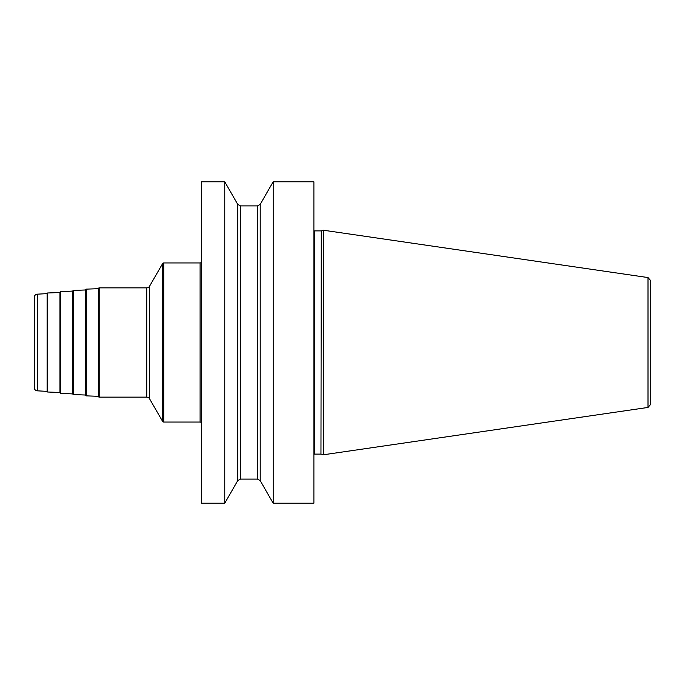 <?xml version="1.0" encoding="UTF-8"?>
<svg xmlns="http://www.w3.org/2000/svg" width="685" height="685" viewBox="0 0 685 685"><rect width="100%" height="100%" fill="white"/><g stroke="black" fill="none" stroke-linecap="round" stroke-linejoin="round"><path stroke-width="1.03" d="M273.178 503.218L313.893 503.218L313.893 181.782L273.178 181.782L273.178 503.218L260.214 480.656L257.466 479.106L257.466 205.894L260.214 204.344L273.178 181.782M224.757 342.5L224.757 181.782L201.39 181.782L201.39 503.218L224.757 503.218L224.757 342.5M260.214 480.656L260.214 204.344M201.39 261.661A1.284 1.284 0 0 1 200.106 262.946L163.732 262.946A1.284 1.284 0 0 0 162.619 263.588L149.535 286.253A3.211 3.211 0 0 1 146.753 287.854L99.179 287.854A0.642 0.642 0 0 0 98.537 288.496L98.537 396.504A0.642 0.642 0 0 0 99.179 397.146L99.179 287.854M201.39 423.339A1.284 1.284 0 0 0 200.106 422.054L163.732 422.054A1.284 1.284 0 0 1 162.619 421.412L149.535 398.747A3.211 3.211 0 0 0 146.753 397.146L99.179 397.146M98.537 396.315L86.301 395.861A0.642 0.642 0 0 1 85.676 395.219L85.676 289.781A0.642 0.642 0 0 1 86.301 289.138L86.301 395.861M98.537 288.685L86.301 289.138M85.676 395.031L73.441 394.577A0.642 0.642 0 0 1 72.824 393.935L72.824 291.065L60.58 291.699A0.642 0.642 0 0 0 59.963 292.341L59.963 392.659A0.642 0.642 0 0 0 60.58 393.301L72.824 393.935M85.676 289.969L73.441 290.423A0.642 0.642 0 0 0 72.824 291.065M47.111 293.625A0.642 0.642 0 0 1 47.727 292.983L59.963 292.529L59.963 392.471L47.727 392.017A0.642 0.642 0 0 1 47.111 391.375L47.111 293.625L37.341 294.173A3.211 3.211 0 0 0 34.25 297.384L34.25 387.616A3.211 3.211 0 0 0 37.341 390.827L47.111 391.375M224.757 181.782L237.712 204.344L237.712 480.656L224.757 503.218M321.299 454.164L323.534 454.763L323.534 230.237L321.299 230.836L320.965 454.112L321.299 230.836M648.001 277.562L648.001 407.438L650.75 404.261L650.75 280.739L648.001 277.562L323.534 230.237M200.106 262.946L200.106 422.054M163.732 262.946L163.732 422.054M162.619 263.588L162.619 421.412M149.535 286.253L149.535 398.747M146.753 287.854L146.753 397.146M73.441 290.423L73.441 394.577M60.58 291.699L60.58 393.301M47.727 292.983L47.727 392.017M37.341 294.173L37.341 390.827M237.712 480.656L240.461 479.106L240.461 205.894L257.466 205.894M313.893 230.708L314.535 230.888L314.535 454.112L313.893 454.292M237.712 204.344L240.461 205.894M240.461 479.106L257.466 479.106M314.535 230.888L320.965 230.888M314.535 454.112L320.965 454.112M648.001 407.438L323.534 454.763"/></g></svg>
